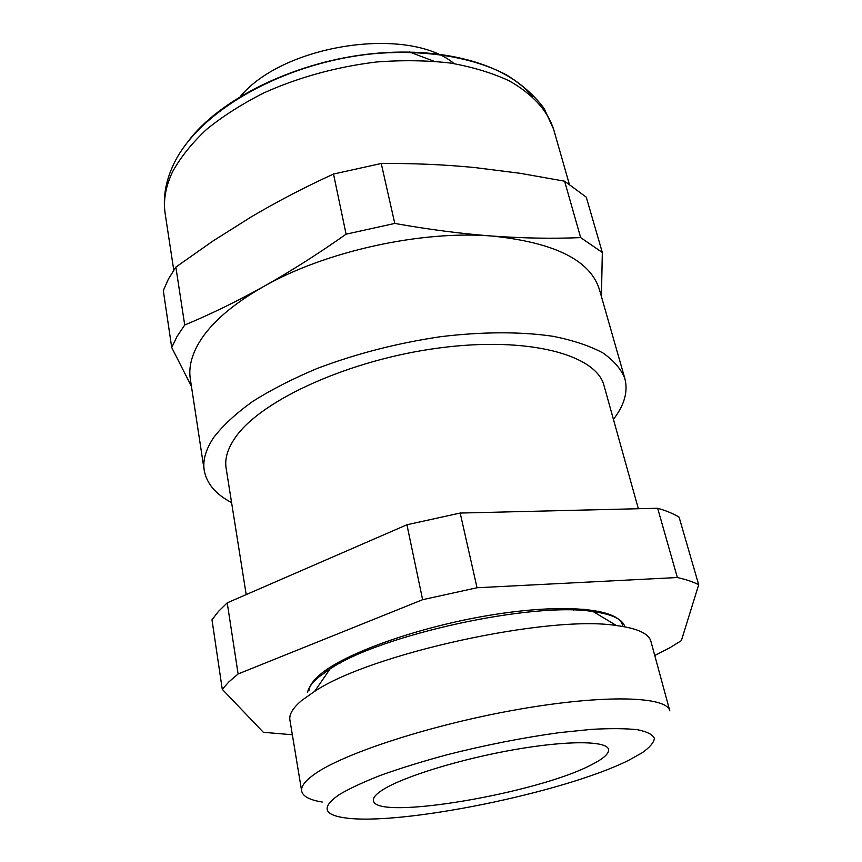 <?xml version="1.0" encoding="UTF-8"?>
<svg xmlns="http://www.w3.org/2000/svg" width="862" height="862" viewBox="0 0 862 862"><rect width="100%" height="100%" fill="white"/><g stroke="black" fill="none" stroke-linecap="round" stroke-linejoin="round"><path stroke-width="1.29" d="M591.58 764.713C603.594 758.635 609.24 753.528 608.529 749.38C606.87 740.749 567.821 740.242 514.215 749.671C460.696 759.013 403.922 776.522 383.331 789.441C376.177 793.902 372.869 797.641 373.418 800.636C375.455 821.066 537.877 793.32 591.58 764.713M624.864 378.58L599.478 289.772C590.61 260.432 554.837 242.524 492.159 236.059C523.029 238.257 552.52 238.785 580.654 237.61L564.599 181.192L519.915 173.262L474.606 167.54C444.253 164.588 413.135 163.241 381.241 163.489L333.508 174.049C304.674 187.226 277.219 201.525 251.144 216.944L212.752 241.155L175.859 267.091L168.478 278.932L163.306 290.591L171.721 347.515L177.098 336.374L184.716 325.017C210.479 314.296 236.791 301.463 263.653 286.518C232.46 304.34 210.996 322.938 199.273 342.311C191.526 355.37 188.541 367.589 190.319 378.989L204.219 470.296C202.613 460.082 205.91 448.962 214.099 436.948C223.301 425.138 236.177 413.286 252.749 401.401C271.304 389.689 292.757 378.73 317.108 368.494C356.017 353.743 397.123 343.151 440.407 336.73C482.526 331.59 521.521 331.568 553.415 336.363C573.252 340.371 589.705 345.867 602.786 352.849C613.766 360.51 621.125 369.087 624.864 378.58C628.204 391.607 624.39 405.194 613.432 419.352M175.859 267.091L184.716 325.017M191.461 386.445L171.721 347.515M492.159 236.059C421.249 230.122 324.963 251.402 263.653 286.518C290.494 271.433 317.981 253.988 346.093 234.184L394.774 223.43C428.78 229.507 461.245 233.71 492.159 236.059M381.241 163.489L394.774 223.43M346.093 234.184L333.508 174.049M231.587 502.6C215.715 494.303 206.6 483.528 204.219 470.296M638.343 508.72L604.057 385.745C596.644 354.939 529.074 336.115 439.48 347.925C349.972 359.519 261.369 399.946 235.714 437.002C227.762 448.218 224.562 458.606 226.113 468.152L246.198 594.608M698.694 584.738L679.094 517.168C673.513 513.73 666.369 510.757 657.652 508.257L460.179 513.052L406.929 524.753L227.223 602.85L218.388 611.503L211.987 619.81L222.267 689.309L228.936 681.831L238.106 673.965L422.617 599.693L477.042 587.744L677.36 577.529C686.077 579.479 693.188 581.882 698.694 584.738L681.379 640.617L670.086 647.61L654.754 655.497M327.086 670.862L324.629 671.045M594.877 612.613L598.691 611.19M583.983 609.165L581.16 610.468M340.479 662.943L337.376 662.932M292.347 734.758L263.341 732.291L222.267 689.309M622.666 626.437C621.728 609.509 569.567 602.85 495.822 614.283C422.175 625.575 344.983 652.825 319.867 674.774C313.143 680.538 309.512 685.753 308.973 690.43M227.223 602.85L238.106 673.965M422.617 599.693L406.929 524.753M460.179 513.052L477.042 587.744M677.36 577.529L657.652 508.257M564.599 181.192L586.268 197.161L602.322 252.48L601.428 296.571M580.654 237.61L602.322 252.48M628.603 760.327C564.254 792.641 399.041 826.378 344.24 817.747C323.261 814.622 321.548 806.929 339.122 794.689C349.444 788.547 363.484 782.017 381.23 775.1C400.862 768.107 422.843 761.308 447.184 754.713C485.629 745.005 522.975 737.656 559.201 732.668L591.364 729.371C610.307 728.304 625.704 728.422 637.546 729.737C647.114 731.676 652.728 734.553 654.377 738.368C653.838 742.613 649.765 747.419 642.179 752.785L628.603 760.327M322.269 802.037C309.684 800.022 302.81 796.369 301.668 791.079C300.87 786.5 305.062 780.929 314.253 774.367C342.968 753.517 432.282 724.36 518.752 709.318C605.307 694.158 667.016 696.377 669.796 710.816L650.907 641.328C648.838 633.581 637.363 628.312 616.47 625.553C549.471 614.617 371.016 653.525 314.652 691.356L301.711 700.472C292.886 707.939 288.953 714.458 289.912 720.039L301.668 791.079M307.626 692.294C308.434 687.768 312.055 682.747 318.509 677.23L330.027 668.966C380.142 634.831 533.395 601.417 593.164 611.589C612.376 614.304 622.914 619.39 624.799 626.814M375.541 53.358L377.039 53.39M433.791 61.18L409.493 51.989M454.134 63.616C408.556 25.601 283.932 44.059 240.358 96.425M188.228 141.249C219.217 99.992 291.324 63.508 365.994 54.392C440.708 45.212 506.748 64.122 532.587 96.77M553.587 129.181C547.295 110.164 532.457 94.023 509.086 80.769C492.116 72.904 472.548 66.999 450.406 63.045C427.089 60.372 402.5 60.017 376.651 61.978C336.859 66.794 299.383 77.052 264.235 92.719C242.276 103.796 223.021 116.047 206.471 129.483C191.763 143.318 180.46 157.434 172.562 171.807C165.59 186.537 163.133 200.555 165.192 213.862C162.843 198.314 165.407 182.313 172.874 165.87C197.506 111.069 284.363 62.096 374.798 53.595C425.666 49.382 472.753 57.151 506.447 74.875C522.146 84.53 534.72 95.768 544.181 108.58L553.587 129.181L569.232 183.908M573.446 610.134L573.036 608.518M347.364 659.43L347.063 657.792M173.758 270.129L165.192 213.862M330.027 668.966L314.652 691.356M593.164 611.589L616.47 625.553"/></g></svg>
